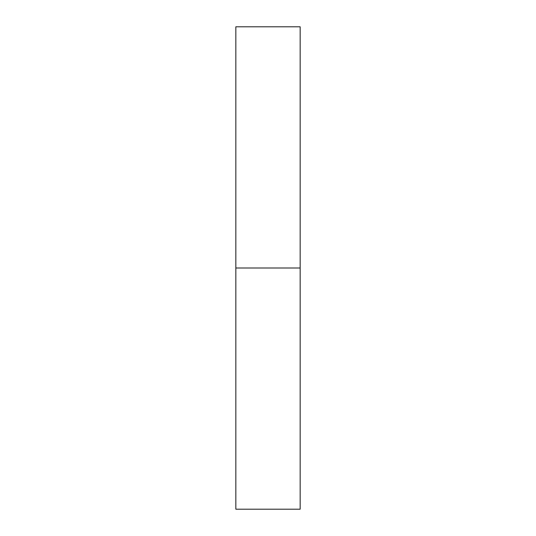 <?xml version="1.0" encoding="UTF-8"?>
<svg xmlns="http://www.w3.org/2000/svg" width="536" height="536" viewBox="0 0 536 536"><rect width="100%" height="100%" fill="white"/><g stroke="black" fill="none" stroke-linecap="round" stroke-linejoin="round"><path stroke-width="0.4" stroke-dasharray="2.68 2.01" d="M235.84 268L300.16 268L300.16 509.2L300.16 268L235.84 268L235.84 26.8L235.84 268M300.16 26.8L300.16 268L300.16 26.8"/><path stroke-width="0.8" d="M235.84 509.2L235.84 26.8L235.84 509.2L300.16 509.2L300.16 268L235.84 268L300.16 268L300.16 26.8L300.16 509.2M235.84 26.8L300.16 26.8"/></g></svg>
